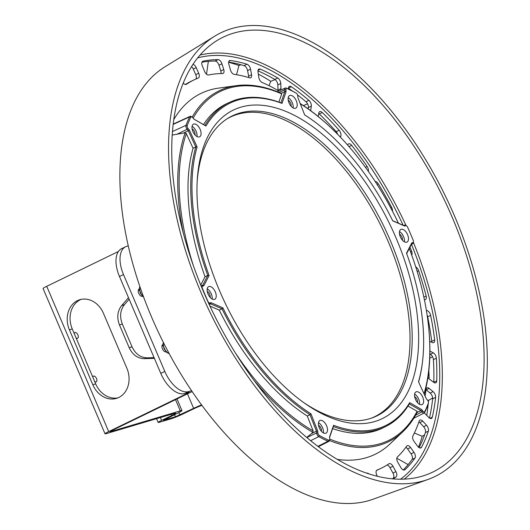<?xml version="1.0" encoding="UTF-8"?>
<svg xmlns="http://www.w3.org/2000/svg" width="530" height="530" viewBox="0 0 530 530"><rect width="100%" height="100%" fill="white"/><g stroke="black" fill="none" stroke-linecap="round" stroke-linejoin="round"><path stroke-width="0.79" d="M226.966 118.892A166.281 88.609 -115.7 0 1 388.145 241.422A166.281 88.609 -115.7 0 1 371.132 418.243M337.385 459.391A200.36 106.768 64.3 0 0 390.007 443.954L402.919 431.692A194.835 103.82 -115.7 0 1 329.554 440.543M192.165 117.09A194.835 103.82 -115.7 0 1 236.261 85.655L218.632 88.106A200.36 106.768 64.3 0 0 173.754 119.621M408.034 406.04L417.097 411.273L417.276 412.068A194.835 103.82 -115.7 0 1 402.919 431.692M421.655 409.564L420.886 410.565L422.099 412.022A3.074 1.636 64.3 0 0 424.219 412.963A3.074 1.636 64.3 0 0 424.676 412.473A200.148 106.656 64.3 0 0 428.26 404.012A3.074 1.636 64.3 0 0 428.366 403.549L428.465 402.734A2.18 1.159 -115.7 0 1 428.386 403.072A199.253 106.179 -115.7 0 1 424.822 411.492A2.18 1.159 -115.7 0 1 422.993 411.167L421.655 409.564L409.67 402.648L409.359 403.913L420.886 410.565L417.07 412.473M409.67 402.648A179.014 95.393 -115.7 0 1 333.582 425.292L329.534 436.985L329.713 438.933A2.18 1.159 -115.7 0 1 329.713 439.41A2.18 1.159 -115.7 0 1 328.54 440.145A199.253 106.179 -115.7 0 1 319.404 435.508A2.18 1.159 -115.7 0 1 317.881 432.93L317.695 430.976L310.958 413.811A179.014 95.393 -115.7 0 1 222.885 307.844L211.059 302.676L209.906 303.021A2.18 1.159 -115.7 0 1 207.959 301.424A199.253 106.179 -115.7 0 1 202.394 288.366A2.18 1.159 -115.7 0 1 202.692 286.107L203.845 285.763L209.092 275.514A179.014 95.393 -115.7 0 1 197.107 146.896L189.336 130.042L187.998 128.432A2.18 1.159 -115.7 0 1 187.229 125.63A199.253 106.179 -115.7 0 1 190.793 117.209A2.18 1.159 -115.7 0 1 192.019 116.984A2.18 1.159 -115.7 0 1 192.622 117.528L193.96 119.137L205.945 126.054A179.014 95.393 -115.7 0 1 282.033 103.403L286.081 91.716L285.902 89.762A2.18 1.159 -115.7 0 1 287.075 88.55A199.253 106.179 -115.7 0 1 296.21 93.187A2.18 1.159 -115.7 0 1 296.283 93.227A2.18 1.159 -115.7 0 1 297.734 95.771L297.92 97.719L304.657 114.884A179.014 95.393 -115.7 0 1 392.73 220.851L404.556 226.019L405.708 225.681A2.18 1.159 -115.7 0 1 406.503 225.846A2.18 1.159 -115.7 0 1 407.65 227.271A199.253 106.179 -115.7 0 1 413.221 240.328A2.18 1.159 -115.7 0 1 413.466 241.773A2.18 1.159 -115.7 0 1 412.923 242.588L411.77 242.932L406.517 253.181A179.014 95.393 -115.7 0 1 422.516 361.639A179.014 95.393 -115.7 0 1 418.501 381.799L426.279 398.653L427.617 400.263A2.18 1.159 -115.7 0 1 428.465 402.734M396.095 238.069A171.303 91.279 64.3 0 0 276.581 108.127A171.303 91.279 64.3 0 0 197.292 179.451A171.303 91.279 64.3 0 0 305.28 403.681A171.303 91.279 64.3 0 0 406.536 394.492A171.303 91.279 64.3 0 0 396.095 238.069M215.306 291.884A7.036 3.75 64.3 0 0 208.621 286.624A7.036 3.75 64.3 0 0 208.297 294.587A7.036 3.75 64.3 0 0 214.73 299.304A7.036 3.75 64.3 0 0 215.306 291.884M200.731 135.521A7.036 3.75 64.3 0 0 199.167 127.505A7.036 3.75 64.3 0 0 193.483 124.126A7.036 3.75 64.3 0 0 193.152 132.096A7.036 3.75 64.3 0 0 199.585 136.806A7.036 3.75 64.3 0 0 200.731 135.521M293.236 107.987A7.036 3.75 64.3 0 0 295.72 108.193A7.036 3.75 64.3 0 0 296.045 100.23A7.036 3.75 64.3 0 0 289.612 95.513A7.036 3.75 64.3 0 0 288.525 101.502A7.036 3.75 64.3 0 0 293.236 107.987M400.309 236.811A7.036 3.75 64.3 0 0 406.994 242.077A7.036 3.75 64.3 0 0 407.318 234.108A7.036 3.75 64.3 0 0 400.885 229.391A7.036 3.75 64.3 0 0 400.309 236.811M414.884 393.174A7.036 3.75 64.3 0 0 416.447 401.197A7.036 3.75 64.3 0 0 422.132 404.569A7.036 3.75 64.3 0 0 422.456 396.599A7.036 3.75 64.3 0 0 416.024 391.889A7.036 3.75 64.3 0 0 414.884 393.174M322.379 420.714A7.036 3.75 64.3 0 0 319.895 420.502A7.036 3.75 64.3 0 0 319.57 428.472A7.036 3.75 64.3 0 0 326.003 433.182A7.036 3.75 64.3 0 0 327.089 427.193A7.036 3.75 64.3 0 0 322.379 420.714M409.359 403.913A179.909 95.87 64.3 0 1 386.145 426.299A179.909 95.87 64.3 0 1 333.35 426.537L333.582 425.292M332.635 428.598A179.975 95.903 64.3 0 0 383.488 427.644L386.145 426.299M417.097 411.273A193.728 103.231 -115.7 0 1 329.726 439.105M333.35 426.537L329.574 437.435M317.695 430.976L316.47 431.195L316.635 432.957A3.074 1.636 64.3 0 0 318.782 436.601A200.148 106.656 64.3 0 0 327.964 441.258A3.074 1.636 64.3 0 0 328.991 441.311A3.074 1.636 64.3 0 0 329.614 440.218L329.713 439.41M306.757 437.449L312.932 432.394A194.835 103.82 -115.7 0 1 254.175 380.58M209.065 304.174A3.074 1.636 64.3 0 0 209.589 304.16L210.629 303.849L209.237 304.558M203.845 285.763L202.718 285.299L201.672 285.61A3.074 1.636 64.3 0 0 201.559 285.65A3.074 1.636 64.3 0 0 201.142 286.028M183.493 233.816A194.835 103.82 -115.7 0 1 185.129 132.765L172.19 135.064M192.019 116.984L191.323 116.56A3.074 1.636 64.3 0 0 190.084 116.361A3.074 1.636 64.3 0 0 189.601 116.872A200.148 106.656 64.3 0 0 186.017 125.325A3.074 1.636 64.3 0 0 187.103 129.287L188.316 130.738L183.864 132.904M236.261 85.655A194.835 103.82 -115.7 0 1 281.344 93.393L281.728 93.889L278.893 102.071M295.687 92.863A3.074 1.636 64.3 0 0 295.588 92.803A3.074 1.636 64.3 0 0 295.488 92.743A200.148 106.656 64.3 0 0 286.313 88.086A3.074 1.636 64.3 0 0 285.312 88.02A3.074 1.636 64.3 0 0 284.656 89.795L284.822 91.557L281.092 93.28M300.179 103.482A194.835 103.82 -115.7 0 1 332.27 129.009L332.754 129.472A193.728 103.231 -115.7 0 1 398.441 223.216M406.503 225.846L405.814 225.416A3.074 1.636 64.3 0 0 404.688 225.177L403.641 225.488L404.556 226.019M411.77 242.932L411.558 244.045L412.598 243.734A3.074 1.636 64.3 0 0 412.751 243.674A3.074 1.636 64.3 0 0 413.367 242.581L413.466 241.773M409.266 248.51A193.728 103.231 -115.7 0 1 428.81 328.931L428.876 329.6A194.835 103.82 -115.7 0 1 424.245 394.247M418.594 381.991A179.909 95.87 64.3 0 0 422.417 362.454L422.516 361.639M411.558 244.045L406.669 253.592M392.65 220.685L403.641 225.488M286.081 91.716L284.822 91.557L280.926 102.807L282.033 103.403M280.926 102.807A179.909 95.87 64.3 0 0 230.027 102.131A179.909 95.87 64.3 0 0 204.918 125.431L205.945 126.054M193.914 119.078L204.918 125.431M189.336 130.042L188.316 130.738L195.795 146.956L197.107 146.896M193.47 265.961A193.728 103.231 -115.7 0 1 186.321 133.606L193.066 148.234L195.795 146.956A179.909 95.87 64.3 0 0 207.767 275.441L205.037 276.7L200.751 285.074M209.092 275.514L207.767 275.441L202.718 285.299M211.059 302.676L210.629 303.849L222.004 308.824L222.885 307.844M209.946 306.068L219.307 310.163L222.004 308.824A179.909 95.87 64.3 0 0 309.984 414.679L307.281 416.01L313.131 430.903L312.932 432.394M310.958 413.811L309.984 414.679L316.47 431.195L311.998 433.308M313.131 430.903A193.728 103.231 -115.7 0 1 235.26 352.742M219.307 310.163A179.975 95.903 64.3 0 0 307.281 416.01M185.129 132.765L186.321 133.606M193.066 148.234A179.975 95.903 64.3 0 0 205.037 276.7M193.145 118.163A193.728 103.231 -115.7 0 1 281.728 93.889M230.027 102.131L227.317 103.37A179.975 95.903 64.3 0 0 203.487 124.603M300.278 103.741A193.728 103.231 -115.7 0 1 332.754 129.472M428.81 328.931A193.728 103.231 -115.7 0 1 424.033 393.79M197.173 181.472A166.513 88.729 -115.7 0 1 227.913 118.289A166.513 88.729 -115.7 0 1 390.285 240.415A166.513 88.729 -115.7 0 1 372.199 417.872A166.513 88.729 -115.7 0 1 303.63 402.515M207.21 288.837A7.036 3.75 -115.7 0 1 211.278 293.819A7.036 3.75 -115.7 0 1 212.119 299.026M210.132 297.383A3.962 2.107 64.3 0 0 207.256 291.414M192.065 126.345A7.036 3.75 -115.7 0 1 196.974 136.535M194.987 134.885A3.962 2.107 64.3 0 0 192.118 128.922M288.201 97.725A7.036 3.75 -115.7 0 1 293.11 107.915M291.122 106.272A3.962 2.107 64.3 0 0 288.247 100.309M399.474 231.61A7.036 3.75 -115.7 0 1 404.377 241.799M402.396 240.15A3.962 2.107 64.3 0 0 399.521 234.187M414.612 394.101A7.036 3.75 -115.7 0 1 419.522 404.291M417.534 402.648A3.962 2.107 64.3 0 0 414.659 396.685M318.484 422.715A7.036 3.75 -115.7 0 1 323.393 432.904M321.405 431.261A3.962 2.107 64.3 0 0 318.53 425.298M411.459 244.33A235.015 125.232 -115.7 0 1 400.554 479.193M197.657 57.883A235.015 125.232 -115.7 0 1 403.158 225.276M411.717 255.102A4.399 2.345 64.3 0 0 411.605 251.227A230.504 122.828 64.3 0 0 409.981 247.119M424.384 299.662L424.523 299.688A4.399 2.345 64.3 0 0 425.424 299.589A4.399 2.345 64.3 0 0 426.16 296.045A230.504 122.828 64.3 0 0 418.66 270.75A4.399 2.345 64.3 0 0 415.758 266.961M429.684 341.287L432.288 342.519A4.399 2.345 64.3 0 0 433.765 342.612A4.399 2.345 64.3 0 0 434.666 339.909A230.504 122.828 64.3 0 0 430.638 315.396A4.399 2.345 64.3 0 0 427.048 310.573L426.385 310.401M427.955 377.221A4.399 2.345 64.3 0 0 429.757 379.407L433.732 382.355A4.399 2.345 64.3 0 0 435.806 382.812A4.399 2.345 64.3 0 0 436.74 380.891A230.504 122.828 64.3 0 0 436.369 358.234A4.399 2.345 64.3 0 0 433.249 352.834L429.883 351.012M424.364 412.87A4.399 2.345 64.3 0 0 424.947 413.552L428.796 417.461A4.399 2.345 64.3 0 0 431.453 418.435A4.399 2.345 64.3 0 0 432.308 417.203A230.504 122.828 64.3 0 0 435.607 397.387A4.399 2.345 64.3 0 0 433.096 391.643L429.134 388.437A4.399 2.345 64.3 0 0 426.908 387.867A4.399 2.345 64.3 0 0 425.994 389.477A215.551 114.858 -115.7 0 1 425.133 396.168M421.549 447.26A230.504 122.828 64.3 0 0 428.373 431.155A4.399 2.345 64.3 0 0 426.584 425.312L422.801 421.191A4.399 2.345 64.3 0 0 419.999 420.071A4.399 2.345 64.3 0 0 419.217 421.032A215.551 114.858 -115.7 0 1 412.897 435.951A4.399 2.345 64.3 0 0 414.149 441.603L417.686 446.3A4.399 2.345 64.3 0 0 420.906 447.916A4.399 2.345 64.3 0 0 421.549 447.26L419.985 448.009M404.94 469.746A230.504 122.828 64.3 0 0 414.997 458.052A4.399 2.345 64.3 0 0 414.003 452.375L410.558 447.512A4.399 2.345 64.3 0 0 407.212 445.717A4.399 2.345 64.3 0 0 406.695 446.167A215.551 114.858 -115.7 0 1 397.381 456.999A4.399 2.345 64.3 0 0 397.818 462.332L400.899 467.606A4.399 2.345 64.3 0 0 404.615 469.971A4.399 2.345 64.3 0 0 404.94 469.746L404.231 470.083M392.988 478.862A230.504 122.828 64.3 0 0 396.049 476.907A4.399 2.345 64.3 0 0 395.897 471.64L392.949 466.254A4.399 2.345 64.3 0 0 389.126 463.69A4.399 2.345 64.3 0 0 388.967 463.783A215.551 114.858 -115.7 0 1 381.209 468.242A215.551 114.858 -115.7 0 1 377.068 470.05A4.399 2.345 64.3 0 0 376.982 470.083A4.399 2.345 64.3 0 0 376.671 474.827L377.3 476.251M368.814 473.833A4.399 2.345 64.3 0 0 366.813 473.104A215.551 114.858 -115.7 0 1 366.687 473.131M183.234 83.024A4.399 2.345 64.3 0 0 186.242 84.389A4.399 2.345 64.3 0 0 186.401 84.296A215.551 114.858 -115.7 0 1 194.159 79.838A215.551 114.858 -115.7 0 1 198.299 78.029A4.399 2.345 64.3 0 0 198.386 77.989A4.399 2.345 64.3 0 0 198.697 73.246L196.206 67.621A4.399 2.345 64.3 0 0 192.973 64.342M218.069 59.632A230.504 122.828 64.3 0 0 202.997 61.175A4.399 2.345 64.3 0 0 202.705 61.275A4.399 2.345 64.3 0 0 202.301 65.806L204.633 71.484A4.399 2.345 64.3 0 0 208.555 74.975A215.551 114.858 -115.7 0 1 222.514 73.544A4.399 2.345 64.3 0 0 223.097 73.418A4.399 2.345 64.3 0 0 223.733 69.529L221.938 63.799A4.399 2.345 64.3 0 0 218.069 59.632L215.114 61.056A4.399 2.345 -115.7 0 1 218.989 65.216L220.778 70.947A4.399 2.345 -115.7 0 1 221.003 73.571M247.013 64.236A230.504 122.828 64.3 0 0 230.378 60.493A4.399 2.345 64.3 0 0 229.563 60.605A4.399 2.345 64.3 0 0 228.867 64.282L230.47 69.993A4.399 2.345 64.3 0 0 234.167 74.359A215.551 114.858 -115.7 0 1 249.584 77.824A4.399 2.345 64.3 0 0 250.71 77.784A4.399 2.345 64.3 0 0 251.558 74.743L250.544 69.158A4.399 2.345 64.3 0 0 247.013 64.236L244.065 65.654A4.399 2.345 -115.7 0 1 247.596 70.583L248.61 76.161A4.399 2.345 -115.7 0 1 248.683 77.552M280.741 90.107A4.399 2.345 64.3 0 0 280.966 88.669L280.774 83.475A4.399 2.345 64.3 0 0 277.746 78.009A230.504 122.828 64.3 0 0 260.263 69.138A4.399 2.345 64.3 0 0 258.878 69.085A4.399 2.345 64.3 0 0 258.004 71.921L258.812 77.426A4.399 2.345 64.3 0 0 262.118 82.461A215.551 114.858 -115.7 0 1 278.31 90.683A4.399 2.345 64.3 0 0 278.899 90.941M310.673 110.664L311.309 106.119A4.399 2.345 64.3 0 0 308.904 100.342A230.504 122.828 64.3 0 0 291.348 86.734A4.399 2.345 64.3 0 0 289.373 86.35A4.399 2.345 64.3 0 0 288.433 88.391L288.433 89.086M340.399 137.164L340.81 136.104A4.399 2.345 64.3 0 0 339.14 130.274A230.504 122.828 64.3 0 0 322.273 112.526A4.399 2.345 64.3 0 0 319.703 111.645A4.399 2.345 64.3 0 0 318.835 112.976L318.159 116.474M368.337 171.402A4.399 2.345 64.3 0 0 367.124 166.486A230.504 122.828 64.3 0 0 351.688 145.372A4.399 2.345 64.3 0 0 348.555 143.862A4.399 2.345 64.3 0 0 347.872 144.604L347.647 145.081M392.458 211.178A4.399 2.345 64.3 0 0 391.637 207.402A230.504 122.828 64.3 0 0 378.301 183.837A4.399 2.345 64.3 0 0 375.147 181.472M413.32 242.256A236.93 126.253 -115.7 0 1 404.264 479.113M200.029 55.034A236.93 126.253 -115.7 0 1 406.046 225.561M452.348 217.625A241.395 128.631 64.3 0 0 216.962 40.578A241.395 128.631 64.3 0 0 212.033 310.474A241.395 128.631 64.3 0 0 426.127 474.887A241.395 128.631 64.3 0 0 452.348 217.625M454.892 216.863A246.344 131.268 -115.7 0 1 428.141 479.398A246.344 131.268 -115.7 0 1 209.661 311.613A246.344 131.268 -115.7 0 1 214.69 36.192A246.344 131.268 -115.7 0 1 454.892 216.863M214.69 36.192L164.876 66.866A240.309 128.055 64.3 0 0 159.974 335.543A240.309 128.055 64.3 0 0 373.1 499.22L428.141 479.398M424.623 434.865L422.198 436.289A237.665 126.65 -115.7 0 1 418.508 447.194M432.666 398.003L428.492 400.369A237.665 126.65 -115.7 0 1 428.379 401.767M428.154 404.291A237.665 126.65 -115.7 0 1 426.776 415.407M428.843 370.43A237.665 126.65 -115.7 0 1 429.115 378.837M258.322 74.101A237.665 126.65 -115.7 0 1 270.79 81.322L275.083 79.613M228.642 62.302A237.665 126.65 -115.7 0 1 238.931 65.501L240.931 64.739M408.113 464.605L396.818 458.218M422.198 436.289L414.374 432.997M428.492 400.375L427.478 400.097M429.737 358.293L432.559 356.763M208.33 61.367L206.528 74.22M238.924 65.495L236.546 74.723M270.79 81.315L269.041 85.674M303.425 105.583L307.552 103.853M318.742 113.46A4.399 2.345 -115.7 0 1 319.325 113.943A230.504 122.828 -115.7 0 1 336.186 131.692A4.399 2.345 -115.7 0 1 337.709 134.381M288.439 88.185A230.504 122.828 -115.7 0 1 292.653 91.213M297.535 94.903A230.504 122.828 -115.7 0 1 305.956 101.767A4.399 2.345 -115.7 0 1 308.361 107.544L308.175 108.855M257.951 70.835A230.504 122.828 -115.7 0 1 274.792 79.427A4.399 2.345 -115.7 0 1 277.826 84.899L278.011 90.093A4.399 2.345 -115.7 0 1 278.011 90.504M228.669 62.089A230.504 122.828 -115.7 0 1 244.065 65.654M201.937 62.229A230.504 122.828 -115.7 0 1 215.114 61.056M194.159 79.838L191.204 81.262A215.551 114.858 64.3 0 0 185.348 84.489M191.529 66.594A4.399 2.345 -115.7 0 1 193.251 69.046L195.749 74.67A4.399 2.345 -115.7 0 1 195.901 79.036M387.072 465.015A4.399 2.345 -115.7 0 1 390 467.679L392.949 473.058A4.399 2.345 -115.7 0 1 393.101 478.332A230.504 122.828 -115.7 0 1 392.385 478.809M376.519 470.468A215.551 114.858 64.3 0 0 378.261 469.659L381.209 468.242M405.874 447.307A4.399 2.345 -115.7 0 1 407.61 448.936L411.048 453.793A4.399 2.345 -115.7 0 1 412.042 459.477A230.504 122.828 -115.7 0 1 403.257 469.931M418.945 421.827A4.399 2.345 -115.7 0 1 419.846 422.615L423.629 426.736A4.399 2.345 -115.7 0 1 425.424 432.573A230.504 122.828 -115.7 0 1 419.124 447.658M425.974 389.702A4.399 2.345 -115.7 0 1 426.18 389.861L430.141 393.061A4.399 2.345 -115.7 0 1 432.652 398.812A230.504 122.828 -115.7 0 1 429.485 418.051M429.856 354.014L430.3 354.252A4.399 2.345 -115.7 0 1 433.421 359.651A230.504 122.828 -115.7 0 1 433.792 382.309A4.399 2.345 -115.7 0 1 433.785 382.395M427.134 315.145A4.399 2.345 -115.7 0 1 427.69 316.814A230.504 122.828 -115.7 0 1 431.712 341.327A4.399 2.345 -115.7 0 1 431.745 342.261M74.253 333.635A3.167 1.689 -115.7 0 1 74.902 332.548A3.167 1.689 -115.7 0 1 77.91 334.92A3.167 1.689 -115.7 0 1 77.652 338.259A3.167 1.689 -115.7 0 1 76.055 337.849M92.843 377.214A3.167 1.689 -115.7 0 1 93.492 376.134A3.167 1.689 -115.7 0 1 96.5 378.506A3.167 1.689 -115.7 0 1 96.241 381.845A3.167 1.689 -115.7 0 1 94.645 381.434M128.247 245.854L126.763 246.291A26.394 14.065 -115.7 0 0 125.636 246.728L121.615 248.663A26.394 14.065 64.3 0 0 119.462 276.494L160.775 373.352A26.394 14.065 64.3 0 0 184.705 393.512L189.058 392.22L188.282 392.929L188.104 392.505M191.588 390.729L188.733 391.577A26.394 14.065 -115.7 0 1 164.803 371.411L123.49 274.553A26.394 14.065 -115.7 0 1 125.636 246.728M139.31 289.022L139.231 289.049A3.962 2.107 64.3 0 0 139.065 289.115A3.962 2.107 64.3 0 0 138.807 293.441A3.962 2.107 64.3 0 0 142.332 296.31L142.424 296.283M163.001 344.579L162.929 344.606A3.962 2.107 64.3 0 0 162.756 344.672A3.962 2.107 64.3 0 0 162.505 348.998A3.962 2.107 64.3 0 0 166.022 351.867L166.122 351.841M132.056 346.858L129.168 347.673C132.579 354.795 137.608 358.459 144.259 358.658L147.141 357.843C140.496 357.644 135.468 353.98 132.056 346.858L122.311 324.009C119.515 316.589 120.23 310.136 124.457 304.651L121.622 305.591L128.492 297.655M124.457 304.651L129.154 299.218M147.141 357.843L154.071 357.624M192.151 391.557A7.917 0.57 -23.1 0 1 191.774 391.743L112.188 430.426A5.28 0.384 156.9 0 0 110.194 431.619A5.28 0.384 156.9 0 0 111.022 431.486L180.306 410.863A10.56 0.762 -23.1 0 1 181.962 410.598A10.56 0.762 -23.1 0 1 177.835 413.055L163.571 420.29L175.423 416.759L193.635 408.352A10.56 0.762 -23.1 0 1 201.579 404.88M117.958 397.844A22.876 18.848 72.9 0 1 95.685 383.879L72.272 328.991A22.876 18.848 72.9 0 1 81.176 299.357M118.415 251.485L46.726 286.326A9.679 0.702 156.9 0 0 43.069 288.512L105.039 433.798A9.679 0.702 -23.1 0 1 108.696 431.612L188.282 392.929M138.317 290.129A3.962 2.107 -115.7 0 1 139.476 290.546M142.027 295.839A3.962 2.107 -115.7 0 1 141.934 296.363M162.014 345.679A3.962 2.107 -115.7 0 1 163.174 346.103M165.724 351.397A3.962 2.107 -115.7 0 1 165.632 351.92M144.259 358.658L154.376 358.34M129.168 347.673L119.475 324.95L122.311 324.009M121.622 305.591C117.402 311.077 116.686 317.53 119.475 324.95M72.272 328.991L69.417 329.865A22.876 18.848 -107.1 0 1 79.725 299.728A22.876 18.848 -107.1 0 1 103.449 313.323L126.862 368.211A22.876 18.848 -107.1 0 1 116.554 398.348A22.876 18.848 -107.1 0 1 92.829 384.753L95.685 383.879M69.417 329.865L92.829 384.753M201.917 405.337A9.679 0.702 156.9 0 0 192.953 409.173L182.525 414.175A8.798 0.636 -23.1 0 1 171.402 418.7L159.55 422.225A8.798 0.636 -23.1 0 1 158.159 422.45A8.798 0.636 -23.1 0 1 161.604 420.403L171.786 415.474A9.679 0.702 156.9 0 0 175.576 413.221A9.679 0.702 156.9 0 0 174.052 413.466L106.563 433.553A9.679 0.702 -23.1 0 1 105.039 433.798M415.573 415.235L422.993 411.167M328.54 440.145L327.964 441.258L317.901 446.32M319.404 435.508L318.782 436.601L310.666 440.675M306.857 437.528L316.635 432.957L317.881 432.93M209.906 303.021L209.158 304.379M187.998 128.432L187.103 129.287L176.934 134.295M187.229 125.63L186.017 125.325L172.442 131.559M190.793 117.209L189.601 116.872L173.138 124.418M285.902 89.762L284.656 89.795L279.052 92.412M411.406 244.337L412.598 243.734L412.923 242.588M424.822 411.492L424.676 412.473M428.386 403.072L428.26 404.012M405.708 225.681L404.688 225.177M296.21 93.187L295.488 92.743M287.075 88.55L286.313 88.086M201.672 285.61L202.692 286.107M390.703 207.846L391.637 207.402M377.055 184.44L378.301 183.837M365.408 167.314L367.124 166.486M349.025 146.651L351.688 145.372M336.186 131.692L339.14 130.274M319.325 113.943L322.273 112.526M340.81 136.104L339.836 136.574M305.956 101.767L308.904 100.342M288.439 88.139L291.348 86.734M311.309 106.119L308.361 107.544M274.792 79.427L277.746 78.009M258.057 70.198L260.263 69.138M280.774 83.475L277.826 84.899M278.011 90.093L280.966 88.669M228.967 61.169L230.378 60.493M250.544 69.158L247.596 70.583M248.61 76.161L251.558 74.743M202.447 61.447L202.997 61.175M221.938 63.799L218.989 65.216M220.778 70.947L223.733 69.529M196.206 67.621L193.251 69.046M195.749 74.67L198.697 73.246M139.9 286.677A7.036 3.75 64.3 0 0 143.524 296.853M393.101 478.332L396.049 476.907M392.949 466.254L390 467.679M392.949 473.058L395.897 471.64M163.472 342.652A7.036 3.75 64.3 0 0 164.671 349.098A7.036 3.75 64.3 0 0 169.13 353.517M412.042 459.477L414.997 458.052M410.558 447.512L407.61 448.936M411.048 453.793L414.003 452.375M425.424 432.573L428.373 431.155M422.801 421.191L419.846 422.615M423.629 426.736L426.584 425.312M429.962 418.329L432.308 417.203M432.652 398.812L435.607 397.387M429.134 388.437L426.18 389.861M430.141 393.061L433.096 391.643M433.792 382.309L436.74 380.891M433.421 359.651L436.369 358.234M430.3 354.252L433.249 352.834M431.712 341.327L434.666 339.909M427.69 316.814L430.638 315.396M426.464 310.858L427.048 310.573M423.854 297.158L426.16 296.045M417.17 271.473L418.66 270.75M410.498 251.763L411.605 251.227M123.49 274.553L119.462 276.494M46.726 286.326L108.696 431.612M188.733 391.577L184.705 393.512M110.863 431.109L111.022 431.486M180.306 410.863L175.516 399.647M178.848 412.552L179.875 414.95M175.423 416.759L174.529 414.652M193.635 408.352L187.448 393.843M160.378 417.534L161.604 420.403M171.786 415.474L171.283 414.288M160.775 373.352L164.803 371.411M138.37 289.963L139.33 289.499M162.067 345.52L163.028 345.057M328.991 441.311L318.391 446.691M201.559 285.65L201.075 285.869M190.084 116.361L173.177 124.08M285.312 88.02L277.263 91.69M412.751 243.674L411.393 244.363M424.219 412.963L413.771 418.263M296.283 93.227L295.588 92.803M139.834 286.478L139.304 288.81L140.397 293.302L143.716 297.376M163.353 342.413L163.001 344.367L164.095 348.853L167.016 352.649L169.209 353.669M176.987 398.931L181.962 410.598M158.159 422.45L156.555 418.673"/></g></svg>
